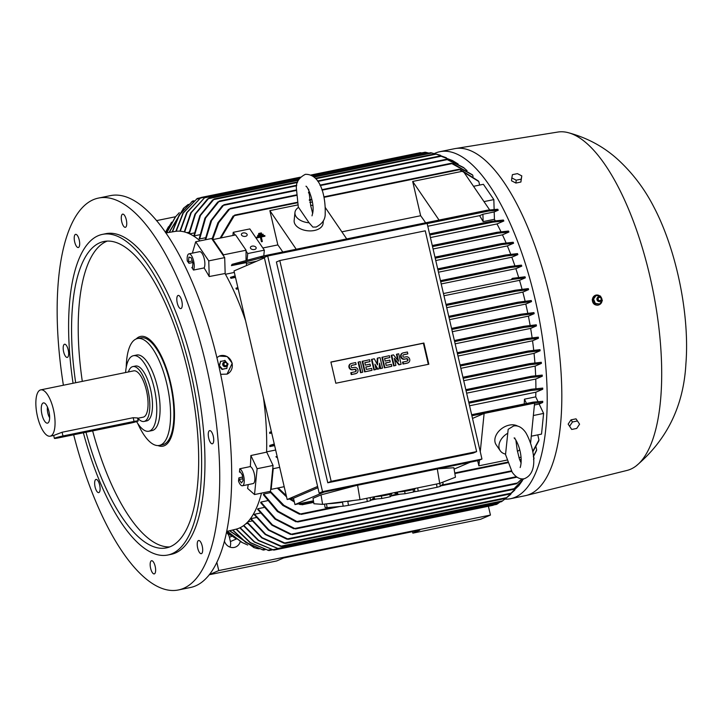 <?xml version="1.0" encoding="UTF-8"?>
<svg xmlns="http://www.w3.org/2000/svg" width="722" height="722" viewBox="0 0 722 722"><rect width="100%" height="100%" fill="white"/><g stroke="black" fill="none" stroke-linecap="round" stroke-linejoin="round"><path stroke-width="1.08" d="M505.346 454.057L512.196 472.215C515.905 477.404 519.948 479.579 524.334 478.722C539.921 472.459 533.215 445.257 525.697 432.505C521.988 427.316 517.945 425.15 513.559 425.998L508.18 429.31L505.581 454.102A14.539 10.279 -34.3 0 1 500.238 450.754A14.539 10.279 -34.3 0 1 507.674 433.29M500.238 450.754L496.167 444.806A14.539 10.279 -34.3 0 1 497.205 433.281A14.539 10.279 -34.3 0 1 509.335 425.114A14.539 10.279 -34.3 0 1 517.746 426.142M519.696 449.77A14.539 10.279 -34.3 0 1 517.43 451.43M521.131 463.064L519.425 459.021L517.223 450.158L515.869 440.068M521.004 457.216L518.956 457.631M506.79 460.122L478.857 465.825L479.426 460.14M530.598 442.983L534.605 403.12L484.119 413.444L480.265 451.782M532.971 402.181L471.637 414.717L533.026 402.163L542.736 401.306A166.06 60.025 78.5 0 1 542.709 402.488L539.135 404.022L543.603 413.426L541.527 434.102L531.284 436.196M542.709 402.488L532.177 403.454L531.933 402.903M472.504 418.426L484.119 413.444M534.415 404.988L539.135 404.022M533.359 415.52L543.603 413.426M277.14 456.376L275.912 456.746L277.004 457.586M266.608 451.864L275.66 450.014M273.241 468.677L272.826 467.811L270.705 488.947L271.165 489.354L273.241 468.677L279.694 467.36M271.165 489.354L284.188 486.691M478.857 465.825L477.666 460.69M537.764 434.87L538.946 439.96A166.06 60.025 78.5 0 1 538.756 440.898L532.773 451.945M278.205 487.91L286.255 495.572M290.731 498.785L294.08 500.788M300 503.55L302.013 504.786L313.709 502.395M532.692 451.449L538.946 439.96M524.244 403.959A149.075 53.888 -101.5 0 0 524.452 399.176L535.742 396.865L537.971 401.558M531.509 389.257L468.704 402.091L531.636 389.23L542.736 388.093A166.06 60.025 78.5 0 1 542.754 389.248L535.859 392.217A149.075 53.888 78.5 0 1 535.742 396.865M535.859 392.217L469.562 405.764M274.631 445.6L269.811 446.584A149.075 53.888 -101.5 0 0 269.829 445.411L274.261 444.012M531.311 376.27L465.807 389.663L531.374 376.261L542.231 375.097A166.06 60.025 78.5 0 1 542.294 376.234L535.769 379.041A149.075 53.888 78.5 0 1 535.886 388.644M535.769 379.041L466.629 393.174M271.698 433.01L269.721 433.408A149.075 53.888 -101.5 0 0 269.685 432.261L271.4 431.72M529.596 363.626L462.919 377.254L529.659 363.608L541.301 362.291A166.06 60.025 78.5 0 1 541.401 363.41L535.137 366.099A149.075 53.888 78.5 0 1 535.652 375.666M535.137 366.099L463.723 380.693M528.152 351.036L460.058 364.953L528.224 351.018L539.975 349.647A166.06 60.025 78.5 0 1 540.11 350.757L534.045 353.356A149.075 53.888 78.5 0 1 534.903 362.868M534.045 353.356L460.844 368.319M526.6 338.546L457.216 352.724L526.735 338.519L538.296 337.156A166.06 60.025 78.5 0 1 538.459 338.248L532.538 340.793A149.075 53.888 78.5 0 1 533.711 350.233M532.538 340.793L457.983 356.027M505.31 255.047L504.813 255.66L505.31 255.047L517.503 253.602A166.06 60.025 78.5 0 1 517.864 254.613L511.817 257.212A149.075 53.888 78.5 0 1 514.876 265.768M511.817 257.212L438.48 272.203M500.996 243.648L500.608 244.244L500.996 243.648L513.198 242.24A166.06 60.025 78.5 0 1 513.595 243.233L507.358 245.913A149.075 53.888 78.5 0 1 510.698 254.261M507.358 245.913L435.763 260.543M496.998 232.303L496.745 232.863L496.998 232.303L508.505 231.04A166.06 60.025 78.5 0 1 508.938 232.024L502.44 234.821A149.075 53.888 78.5 0 1 506.077 242.908M502.44 234.821L433.074 248.991M238.152 288.827L236.392 289.188A149.075 53.888 -101.5 0 0 235.932 288.213L237.863 287.6M491.411 221.302L491.258 221.844L491.411 221.302L503.378 220.039A166.06 60.025 78.5 0 1 503.848 220.995L496.989 223.946A149.075 53.888 78.5 0 1 500.96 231.726M496.989 223.946L430.411 237.556M235.489 277.383L230.941 278.313A149.075 53.888 -101.5 0 0 230.435 277.365L235.137 275.885M494.417 219.289L483.126 221.6L482.91 214.244L494.2 211.934L494.417 219.289A149.075 53.888 78.5 0 1 495.238 220.751M483.126 221.6A149.075 53.888 -101.5 0 0 479.607 215.661L427.785 226.248M256.599 261.238L246.446 263.304M234.334 272.438L225.435 274.261M223.477 254.848L213.035 239.551L212.828 240.245L223.513 255.877L223.477 254.848L246.067 250.236L246.031 260.353M246.509 265.57L246.428 262.564L231.437 265.633L232.042 264.351L262.366 256.166L262.979 256.554L262.366 256.166M246.067 250.236L235.616 234.939L213.035 239.551M460.284 169.58L478.253 180.897A166.06 60.025 78.5 0 1 478.803 181.52L479.634 185.067M478.803 181.52L458.903 169.264L459.508 169.661L324.034 197.341M297.247 202.819L234.668 215.607L234.659 215.093L220.959 237.935M282.771 251.987A149.075 53.888 -101.5 0 0 277.844 244.92L262.853 247.98M277.844 244.92L269.866 210.634L297.699 204.949M309.819 202.467L312.337 201.952M425.592 222.8A149.075 53.888 -101.5 0 0 420.655 215.734L341.867 231.834M420.655 215.734L412.677 181.448L463.163 171.132L489.633 209.876M257.763 235.291L257.691 236.103L263.241 234.912L257.925 236.004L257.763 235.291L263.079 234.208L263.241 234.912M256.797 237.123L256.725 237.926L260.38 237.177L261.454 241.771L262.348 241.536L261.68 241.671L260.615 237.078L256.96 237.827L256.797 237.123L264.766 235.489L264.929 236.193L261.283 236.942L262.348 241.536M261.292 236.997L264.929 236.193M258.729 233.468L258.666 234.271L261.554 233.63L258.891 234.172L258.729 233.468L261.391 232.926L261.554 233.63M473.542 186.312L483.397 184.3L493.839 199.597L494.128 209.389M439.048 220.057L412.677 181.448M487.206 210.219L487.215 210.725L487.206 210.219L497.738 209.245A166.06 60.025 78.5 0 1 498.261 210.192L494.2 211.934M346.713 238.928L325.351 207.638M296.228 249.243L269.866 210.634M323.366 220.77L323.095 223.432A14.539 8.845 -174.3 0 1 314.431 230.48A14.539 8.845 -174.3 0 1 294.152 220.526L294.964 212.485A14.539 8.845 -174.3 0 1 298.556 207.385L309.079 222.791L312.861 227.087L316.155 227.033C322.463 223.748 325.478 219.199 325.189 213.405C325.739 198.351 321.335 173.957 305.379 174.318C299.061 177.603 296.056 182.152 296.345 187.946L298.357 207.521M310.541 205.165A14.539 8.845 -174.3 0 1 312.825 205.526M309.079 222.791A14.539 8.845 -174.3 0 1 294.964 212.485M312.698 213.55L310.794 206.005L308.646 189.182M479.607 215.661L482.91 214.244M483.984 201.609L493.839 199.597M498.261 210.192L488.604 211.041L427.162 223.594M266.887 256.346L231.437 265.633M488.839 210.779L486.935 210.481M205.409 237.764L199.678 238.937A149.075 53.888 -101.5 0 0 199.191 238.612L204.94 218.143L217.773 201.98M199.678 234.758L194.353 235.841A149.075 53.888 -101.5 0 0 193.902 235.625L199.841 215.607L212.683 199.895M194.245 232.935L189.651 233.874M189.092 232.213L186.799 232.683M175.861 231.302L182.937 213.152L197.323 198.433L183.28 213.035L176.204 231.266M447.866 159.571L463.271 167.351L467.071 170.636M464.228 168.055L446.476 159.255L319.963 185.112M296.173 190.482L223.703 205.301L223.946 204.732L211.609 220.526L205.689 239.713M463.271 167.351L463.75 167.703M446.458 159.291L448.696 159.878M205.111 239.839L210.761 220.86L222.439 205.635M458.181 164.056L452.893 160.789L440.285 155.916L452.369 160.519M296.634 185.78L218.919 201.664L219.308 201.068L205.608 218.017L199.678 238.937M440.276 155.916L317.617 180.978M446.331 157.748L435.258 153.813L440.032 155.167M297.428 182.495L213.676 199.606L214.163 198.992L200.454 215.472L194.353 235.841M315.514 178.28L435.258 153.813M435.005 153.858L430.763 152.712L313.745 176.628M298.294 180.292L208.414 198.667L208.983 198.036L195.491 214.028L189.335 233.729M188.911 233.54L194.967 214.127L207.593 198.92M428.94 153.082L425.168 152.207L311.85 175.365M184.281 231.897L190.752 212.828L205.066 197.187L191.231 212.71L184.679 232.006M421.756 152.902L420.267 152.667L311.074 174.986M179.922 231.184L186.673 212.638L200.951 197.494L187.088 212.521L180.301 231.211M172.161 231.888L179.137 215.003L192.594 201.077L179.39 214.921L172.459 231.843M188.289 204.398L184.02 207.828L169.255 232.376M169.002 232.421L183.623 208.198M179.3 212.692L175.572 216.762L166.755 232.8M166.574 232.836L175.229 217.178M171.665 222.168L165.464 232.475M165.428 232.421L168.289 227.105M526.5 403.499L524.452 399.176M245.904 523.748L247.574 523.405M247.827 521.844L251.987 520.986M250.967 518.631L265.66 534.262L285.632 543.395L283.981 543.215L265.182 534.47L250.633 518.965A149.075 53.888 -101.5 0 0 250.967 518.631L256.184 517.566M254.541 514.244L268.918 529.876L288.394 539.289L286.751 539.117L268.394 530.119L254.234 514.669A149.075 53.888 -101.5 0 0 254.541 514.244L260.155 513.098M290.542 534.442L271.878 525.165L257.583 509.281A149.075 53.888 -101.5 0 0 257.862 508.748L263.873 507.521M293.818 528.757L274.965 519.064L260.651 502.702A149.075 53.888 -101.5 0 0 260.904 502.061L267.33 500.743M296.011 521.816L277.401 511.528L263.413 494.805A149.075 53.888 -101.5 0 0 263.638 494.038L270.497 492.63M243.837 525.445L258.729 540.417L278.873 548.873L258.404 540.597L243.513 525.679M278.873 548.873L496.745 504.353L500.075 501.989M300.316 504.615L298.439 503.875M294.35 501.925L289.54 499.028M286.562 496.88L277.329 488.09M220.147 238.098L233.152 215.995M232.89 216.492L234.966 215.102M536.464 325.893L523.892 327.436L522.936 327.03L523.964 326.308L536.275 324.81A166.06 60.025 78.5 0 1 536.464 325.893L530.643 328.393A149.075 53.888 78.5 0 1 532.114 337.743M530.643 328.393L455.149 343.825M509.506 266.544L508.938 267.176L509.506 266.544L521.437 265.127A166.06 60.025 78.5 0 1 521.771 266.147L515.86 268.683A149.075 53.888 78.5 0 1 518.649 277.419M515.86 268.683L441.214 283.945M510.77 266.996L508.884 267.077M521.771 266.147L510.21 267.51L440.691 281.724M511.763 278.99L512.467 278.331L525.038 276.788A166.06 60.025 78.5 0 1 525.345 277.826L513.035 279.324L443.443 293.547M534.154 313.673L521.311 315.27L520.237 314.891L521.158 314.187L533.937 312.599A166.06 60.025 78.5 0 1 534.154 313.673L528.396 316.155A149.075 53.888 78.5 0 1 530.128 325.405M528.396 316.155L452.324 331.696M531.527 301.588L518.179 303.267L516.979 302.924L517.936 302.211L531.284 300.532A166.06 60.025 78.5 0 1 531.41 301.056A166.06 60.025 78.5 0 1 531.527 301.588L525.787 304.061A149.075 53.888 78.5 0 1 527.791 313.204M525.787 304.061L449.517 319.647M538.459 338.248L526.528 339.674L525.706 339.241M240.164 527.683L254.532 541.861L273.8 550.119L254.261 542.023L239.839 527.845M493.099 505.301L493.667 504.985M493.108 505.301L273.8 550.119M510.454 494.588L505.734 498.415L514.777 490.094M505.734 498.415L285.596 543.395M205.066 197.187L299.838 177.82M518.838 485.599L510.183 493.974L519.172 485.184L522.412 480.617M510.183 493.974L288.358 539.298M207.015 199.543L209.046 198.027M257.862 508.748L272.456 524.894L292.22 534.614L513.369 489.417L523.685 478.83M523.739 478.821L513.369 489.417M292.356 534.551L289.775 534.027M212.16 200.508L214.272 198.983M260.904 502.061L275.596 518.766L295.551 528.919L516.591 483.749L521.916 478.885M522.159 478.894L516.591 483.749M295.731 528.829L293.114 528.351M217.304 202.575L219.452 201.059M230.327 535.083L226.645 532.159M226.654 532.114L235.895 538.72M533.576 456.394L534.045 458.425A166.06 60.025 78.5 0 1 533.802 459.111L533.54 459.661M263.638 494.038L278.051 511.176L297.717 521.979L517.015 477.17M533.531 459.499L534.045 458.425M297.942 521.871L295.397 521.41M222.051 206.194L224.145 204.723M241.708 542.267L227.25 531.32M227.421 531.284L242.231 542.547L247.745 545.038M535.95 446.855L536.663 449.923A166.06 60.025 78.5 0 1 536.446 450.727L533.368 456.728M270.371 491.321L283.917 505.301L301.3 514.389L340.008 506.474M533.341 456.376L536.663 449.923M299.504 514.235L282.843 505.445L269.658 491.465M212.024 239.063L217.936 222.701L228.558 209.371M452.739 163.551L472.206 174.67A166.06 60.025 78.5 0 1 472.729 175.157L473.054 176.574M301.588 514.235L298.935 513.847M451.205 163.316L453.497 163.867M228.206 209.903L230.426 208.441M296.273 195.445L230.02 208.983L230.174 208.441L218.703 222.701L212.521 239.794M322.039 190.175L452.017 163.614L451.25 163.262L472.729 175.157M254.045 547.619L229.515 530.778M229.758 530.724L254.604 547.799L257.456 548.648M257.962 548.549L259.072 548.919M302.337 504.606L299.856 504.236M458.84 169.354L460.916 169.896M232.809 529.984L245.94 542.357L263.313 550.074L245.823 542.484L232.52 530.056M236.401 529.091L250.326 542.556L268.9 550.579L250.119 542.691L236.067 529.172M247.366 522.322L262.131 537.673L282.167 546.518L280.569 546.337L261.743 537.881L247.059 522.638M282.149 546.527L501.492 501.7L505.788 498.388M200.951 197.494L300.397 177.161M513.694 278.755L511.727 278.918M525.345 277.826L519.524 280.326L443.958 295.767M519.524 280.326A149.075 53.888 78.5 0 1 522.051 289.215M446.214 305.451L515.887 291.21L514.651 290.867L515.472 290.19L528.323 288.592A166.06 60.025 78.5 0 1 528.594 289.639L522.836 292.112A149.075 53.888 78.5 0 1 525.102 301.146M531.789 403.246L533.423 402.371M517.864 254.613L506.176 255.976L437.947 269.92M506.691 255.507L504.732 255.525M542.754 389.248L530.787 390.521L530.39 390.006M274.513 445.095L269.811 446.584M530.273 390.295L532.096 389.465M513.595 243.233L502.025 244.55L435.222 258.196M502.476 244.135L500.481 244.081M542.294 376.234L530.778 377.489L530.282 377.001M271.652 432.794L269.721 433.408M530.219 377.245L531.943 376.505M508.938 232.024L498.135 233.179L432.514 246.59M238.107 288.638L236.392 289.188M498.505 232.818L496.574 232.674M541.401 363.41L529.199 364.818L528.558 364.348M528.513 364.556L530.345 363.879M503.848 220.995L492.747 222.141L429.825 235.002M235.372 276.914L230.941 278.313M493.081 221.816L491.023 221.627M540.11 350.757L527.917 352.192L527.177 351.749M527.159 351.903L528.982 351.307M263.061 256.238L260.813 257.375M525.706 339.358L527.493 338.844M522.836 292.112L446.728 307.671M528.594 289.639L515.887 291.219M445.97 304.386L515.472 290.19M313.438 500.806L294.964 504.579L293.484 498.225L287.175 499.516L233.991 270.949L264.414 257.871M324.07 492.079L294.964 504.579M470.212 462.215L454.102 469.129M355.982 485.59L321.019 494.886L313.023 498.315L313.935 503.757L322.599 504.353L359.998 499.669L439.716 483.379L455.456 477.206L453.876 467.739L438.019 468.822L355.982 485.59L438.019 468.822M293.484 498.225L317.906 487.729M397.732 491.953A9.449 0.875 -9.5 0 0 409.419 490.418A9.449 0.875 -9.5 0 0 415.222 488.623L415.186 488.388M366.767 498.288L367.308 501.528L348.473 505.382A25.45 2.365 170.5 0 1 343.176 506.185L327.111 507.656A25.45 2.365 170.5 0 1 325.099 507.512L324.53 504.109M373.148 496.98L373.346 498.207L370.585 500.59A25.45 2.365 170.5 0 1 367.308 501.528M370.585 500.59L370.079 497.602M436.512 484.029L437.054 487.278L418.218 491.122A25.45 2.365 170.5 0 1 413.742 491.817M442.803 482.17L443.1 483.948L440.33 486.33A25.45 2.365 170.5 0 1 437.054 487.278M440.33 486.33L439.824 483.334M374.483 496.709A9.449 0.875 -9.5 0 0 386.171 495.166A9.449 0.875 -9.5 0 0 391.974 493.37L391.938 493.144M439.716 483.379L437.324 469.092M322.599 504.353L321.019 494.886M359.998 499.669L357.616 485.383M317.608 486.438L287.175 499.516M322.535 491.628L481.962 459.048L478.578 460.501L319.151 493.081L264.315 257.456L267.7 256.003L322.535 491.628L319.151 493.081M327.779 482.783L276.4 261.996L279.784 260.543L331.163 481.33L327.779 482.783L473.262 453.055L476.637 451.602L425.258 230.814L279.784 260.543M481.962 459.048L427.126 223.423L267.7 256.003M428.823 364.231L335.82 383.238L330.893 362.038L423.886 343.04L428.823 364.231M331.163 481.33L476.637 451.602M396.938 354.141L398.688 353.789L401.134 364.294L399.383 364.655L394.248 358.256L395.9 365.368L393.661 365.928L391.216 355.423L393.454 354.854L398.598 361.253L396.938 354.141L396.45 354.349L397.831 360.305M401.134 364.294L398.896 364.863L394.519 359.412M377.759 358.058L380.088 357.589L382.534 368.094L380.783 368.455L379.564 363.193L379.041 368.807L377.877 369.05L374.917 364.15L376.135 369.402L373.906 369.971L371.46 359.457L374.276 358.771L377.525 364.908L377.759 358.058L377.272 358.274L377.074 364.05M382.534 368.094L380.295 368.662L379.411 364.863M379.041 368.807L377.389 369.258L375.305 365.81M362.273 372.344L360.531 372.705L358.085 362.191L358.581 361.984L360.323 361.623L362.769 372.137L362.273 372.344M351.235 374.601L355.793 373.563A3.186 2.96 66.7 0 0 356.334 373.391L355.838 373.599A3.186 2.96 -113.3 0 1 355.305 373.77L351.235 374.601L350.802 372.751L355.359 371.704A1.273 1.182 66.7 0 0 356.208 370.115A1.273 1.182 66.7 0 0 354.791 369.231L352.553 369.799A3.186 2.96 -113.3 0 1 350.576 363.789L351.063 363.572A3.186 2.96 66.7 0 0 353.04 369.592M355.314 371.713A1.273 1.182 66.7 0 0 354.294 369.447L352.553 369.799M351.063 363.572A3.186 2.96 66.7 0 1 351.605 363.41L355.675 362.57L356.108 364.43L351.587 365.458M370.052 361.578L364.827 362.652L365.395 365.124L370.052 364.168L370.476 366.027L365.828 366.975L366.406 369.447L371.64 368.382L372.065 370.233L371.577 370.449L364.601 371.866L362.155 361.361L369.619 359.727L370.052 361.578L364.845 362.751M370.476 366.027L365.855 367.083M389.817 357.543L384.582 358.608L385.16 361.081L389.808 360.134L390.241 361.984L385.593 362.94L386.171 365.413L391.396 364.339L391.829 366.198L391.342 366.406L384.366 367.832L381.92 357.318L389.384 355.684L389.817 357.543L384.609 358.717M390.241 361.984L385.62 363.04M402.966 364.032L407.524 362.986A3.186 2.96 66.7 0 0 408.065 362.823L407.569 363.031A3.186 2.96 -113.3 0 1 407.037 363.202L402.966 364.032L402.533 362.173L407.091 361.135A1.273 1.182 66.7 0 0 407.939 359.547A1.273 1.182 66.7 0 0 406.513 358.663L404.284 359.231A3.186 2.96 -113.3 0 1 402.307 353.211L402.795 353.004A3.186 2.96 66.7 0 0 404.771 359.014M407.046 361.144A1.273 1.182 66.7 0 0 406.026 358.87L404.284 359.231M402.795 353.004A3.186 2.96 66.7 0 1 403.336 352.832L407.407 352.002L407.84 353.861L403.318 354.89M330.911 362.146L423.399 343.248L428.308 364.339M395.9 365.368L393.661 365.928M394.158 365.72L391.712 355.206M399.383 364.655L398.896 364.863M376.135 369.402L373.906 369.971M374.393 369.754L371.947 359.249M377.877 369.05L377.389 369.258M380.783 368.455L380.295 368.662M362.769 372.137L360.531 372.705M361.027 372.489L358.581 361.984M351.722 374.393L351.289 372.534M356.334 373.391A3.186 2.96 66.7 0 0 354.358 367.381L352.616 367.733A1.273 1.182 66.7 0 1 351.822 365.332A1.273 1.182 66.7 0 1 352.038 365.26L351.623 365.44M356.108 364.43L352.038 365.26M372.065 370.233L364.601 371.866M365.097 371.659L362.652 361.153M391.829 366.198L384.366 367.832M384.853 367.624L382.407 357.11M403.454 363.816L403.02 361.966M408.065 362.823A3.186 2.96 66.7 0 0 406.089 356.803L404.338 357.164A1.273 1.182 66.7 0 1 403.553 354.755A1.273 1.182 66.7 0 1 403.769 354.692L403.354 354.863M407.84 353.861L403.769 354.692M423.886 343.04L423.399 343.248M389.853 494.299L390.259 496.772L391.505 495.698L391.198 493.866M390.259 496.772L381.821 498.496L381.415 496.014M381.821 498.496L374.628 499.146L374.231 496.763M394.735 492.566L394.844 493.261A25.45 2.365 170.5 0 0 396.865 493.397L396.658 492.178M418.218 491.122L417.677 487.882M397.696 493.325L396.865 493.397M327.111 507.656L326.479 503.866M327.662 503.721A25.45 2.365 -9.5 0 0 342.526 502.259L343.176 506.185M348.473 505.382L347.814 501.456A25.45 2.365 -9.5 0 0 353.248 500.517M413.101 489.552L413.516 492.016L414.753 490.951L414.446 489.119M413.516 492.016L405.078 493.74L404.663 491.258M405.078 493.74L397.876 494.399L397.479 492.007M263.774 255.877L264.342 250.164L249.83 228.928L233.224 232.322L235.092 235.047M245.742 250.642L247.736 253.557L264.342 250.164M247.736 253.557L247.086 260.064M232.908 235.489L233.224 232.322M250.624 248.368A2.906 1.769 -174.3 0 1 250.39 247.538A2.906 1.769 -174.3 0 1 252.772 246.049A2.906 1.769 -174.3 0 1 255.94 247.285A2.906 1.769 -174.3 0 1 256.175 248.115A2.906 1.769 -174.3 0 1 253.792 249.604A2.906 1.769 -174.3 0 1 250.624 248.368M241.626 235.201A2.906 1.769 -174.3 0 1 241.392 234.37A2.906 1.769 -174.3 0 1 243.783 232.881A2.906 1.769 -174.3 0 1 246.942 234.118A2.906 1.769 -174.3 0 1 247.186 234.948A2.906 1.769 -174.3 0 1 244.794 236.437A2.906 1.769 -174.3 0 1 241.626 235.201M156.475 220.634L175.599 216.726M240.245 541.473A8.727 8.113 -113.3 0 1 235.715 546.969A8.727 8.113 -113.3 0 1 224.506 541.31M488.397 506.257L490.446 515.057L218.757 570.579L216.88 562.51M229.939 547.086A8.727 8.113 66.7 0 0 230.408 541.545L229.415 537.312A8.727 8.113 66.7 0 0 226.582 532.493M490.446 515.057L480.608 519.28L412.849 533.134L419.735 530.174L283.556 557.998L276.67 560.958L209.407 574.703M209.542 574.541L218.757 570.579M412.849 533.134L412.506 531.645M434.202 153.615A177.07 64.005 78.5 0 1 439.788 151.71A177.07 64.005 78.5 0 1 535.128 299.459A177.07 64.005 78.5 0 1 510.698 498.676A177.07 64.005 78.5 0 1 504.913 499.128M439.788 151.71L454.409 148.723A177.07 64.005 78.5 0 1 455.365 148.551A177.07 64.005 78.5 0 1 549.749 296.471A177.07 64.005 78.5 0 1 526.257 495.472A177.07 64.005 78.5 0 1 525.309 495.689L510.698 498.676M595.145 295.406L592.275 299.332C592.392 303.33 594.278 305.28 597.951 305.189L599.269 304.711A5.09 4.729 66.7 0 0 602.031 300.749M455.365 148.551L557.844 132.054A172.702 62.426 78.5 0 1 567.853 132.577A172.702 62.426 78.5 0 1 649.908 276.336A172.702 62.426 78.5 0 1 636.001 466.033A172.702 62.426 78.5 0 1 626.994 470.437L526.257 495.472M600.117 296.164A5.09 4.729 66.7 0 0 592.491 299.242A5.09 4.729 66.7 0 0 599.269 304.711M567.853 132.577C587.112 137.703 603.809 146.71 617.951 159.598C632.68 173.172 644.647 188.974 653.852 207.006A127.623 46.136 78.5 0 1 677.832 274.062A127.623 46.136 78.5 0 1 685.9 363.825A127.623 46.136 78.5 0 1 685.855 364.339M577.456 420.962L576.003 418.841L571.021 419.861L568.151 424.103L571.716 429.455L569.604 426.224L572.465 421.982L577.456 420.962L579.576 424.193L576.707 428.435L571.716 429.455M571.021 419.861L572.465 421.982M568.151 424.103L569.604 426.224M511.817 177.928L511.528 180.798L515.914 183.054L520.896 182.034L521.789 175.888L521.185 179.164L516.194 180.175L511.817 177.928L512.43 174.652L517.412 173.632L521.789 175.888M520.896 182.034L521.185 179.164M515.914 183.054L516.194 180.175M602.04 300.054A5.09 4.729 66.7 0 0 600.65 296.679M599.639 304.043L594.82 303.529L593.06 299.26L596.11 295.506M593.556 299.052L593.06 299.26M594.82 303.529L595.316 303.321M593.439 298.809L595.397 303.574M599.468 304.26L602.328 300.298M595.045 303.285L599.874 304.088M598.8 296.913A2.365 2.193 66.7 0 0 599.016 301.57A2.365 2.193 66.7 0 0 600.587 301.074M597.094 298.818A2.319 2.157 66.7 0 0 600.65 301.029A2.319 2.157 66.7 0 0 598.881 296.904A2.319 2.157 66.7 0 0 597.094 298.818M598.141 298.746A1.634 1.525 66.7 0 0 599.504 300.605A1.634 1.525 66.7 0 0 601.2 299.26A1.634 1.525 66.7 0 0 599.829 297.401A1.634 1.525 66.7 0 0 598.141 298.746M596.246 295.307L593.385 299.26M600.668 296.282L595.849 295.469M602.283 300.758L600.316 295.984M165.807 232.962L175.311 231.383A151.981 54.935 78.5 0 1 200.075 240.868M193.234 252.971A152.486 55.125 -101.5 0 0 192.621 252.24L195.698 241.762L211.645 238.504L212.828 240.245M192.792 262.528L188.965 263.286A152.595 55.161 -101.5 0 0 187.287 260.967A8.727 3.159 -101.5 0 1 188.956 253.846A8.727 3.159 -101.5 0 1 191.393 255.498A8.727 3.159 -101.5 0 1 193.496 270.055A152.595 55.161 -101.5 0 0 191.844 267.501L192.539 267.357M223.513 255.877L224.695 257.619L225.165 273.485L209.218 276.544A152.486 55.125 -101.5 0 0 204.1 267.934L193.496 270.055M225.02 273.512A151.981 54.935 78.5 0 1 245.543 320.604M216.889 357.643L219.28 356.09L227.213 356.56L232.24 363.22L227.042 374.122L220.652 374.294M219.235 356.108A9.819 9.124 -113.3 0 1 232.042 363.31A9.819 9.124 -113.3 0 1 226.997 374.14M188.956 253.846L199.588 251.671A8.727 3.159 78.5 0 1 202.025 253.332A8.727 3.159 78.5 0 1 204.1 267.934M270.705 488.947L270.47 491.294L254.523 494.552L247.574 488.388A152.486 55.125 -101.5 0 0 248.242 484.588M261.481 493.135A151.981 54.935 78.5 0 1 236.166 529.154L226.798 531.428M263.467 397.632A151.981 54.935 78.5 0 1 266.598 452.143M240.273 471.989L239.469 472.152A152.595 55.161 -101.5 0 0 239.74 468.768L250.317 466.574A152.486 55.125 -101.5 0 0 250.868 455.537L266.734 452.116L273.06 465.455L272.826 467.811M250.317 466.574A8.727 3.159 78.5 0 1 254.812 480.148A8.727 3.159 78.5 0 1 253.07 483.596L242.448 485.771A8.727 3.159 -101.5 0 1 238.504 481.06A152.595 55.161 -101.5 0 0 238.901 477.856L242.565 477.071M242.448 485.771A8.727 3.159 -101.5 0 0 244.18 482.323A8.727 3.159 -101.5 0 0 239.74 468.768M188.965 263.286L188.442 261.743L188.911 257.095L191.168 257.754L192.973 263.043L192.503 267.691L191.844 267.501M188.442 261.743L192.26 260.958M239.469 472.152L239.93 471.484L242.276 474.914L243.043 480.653L241.464 482.955L239.117 479.525L238.901 477.856M239.117 479.525L242.791 478.776M250.868 455.537L257.122 468.713L254.523 494.552M226.699 368.337L221.988 369.411L218.974 365.955L220.67 361.424M228.062 364.222L224.704 360.368M220.724 361.18L219.38 366M225.12 360.522L220.409 361.478M224.614 362.02A2.365 2.193 66.7 0 0 224.822 366.677A2.365 2.193 66.7 0 0 226.401 366.18M227.195 363.852A2.319 2.157 66.7 0 0 224.686 362.002A2.319 2.157 66.7 0 0 222.954 364.718A2.319 2.157 66.7 0 0 226.464 366.126A2.319 2.157 66.7 0 0 227.195 363.852M226.979 363.807A1.634 1.525 66.7 0 0 225.111 362.516A1.634 1.525 66.7 0 0 223.982 364.411A1.634 1.525 66.7 0 0 225.851 365.702A1.634 1.525 66.7 0 0 226.979 363.807M226.618 368.59L227.962 363.771M222.223 369.258L226.934 368.292M219.28 365.549L222.638 369.402M222.484 369.195L221.988 369.411M219.47 365.738L218.974 365.955M224.695 257.619L208.757 260.877L209.218 276.544M195.698 241.762L208.757 260.877M273.06 465.455L257.122 468.713M63.392 385.232A199.976 72.29 78.5 0 1 93.237 199.723A199.976 72.29 78.5 0 1 98.418 198.09L110.376 195.644A199.976 72.29 78.5 0 1 219.687 369.79A199.976 72.29 78.5 0 1 195.626 585.876A199.976 72.29 78.5 0 1 190.446 587.5L178.487 589.946A199.976 72.29 78.5 0 1 73.671 434.77M98.418 198.09A199.976 72.29 78.5 0 1 207.728 372.236A199.976 72.29 78.5 0 1 183.668 588.313A199.976 72.29 78.5 0 1 178.487 589.946M208.306 435.61A6.724 2.428 78.5 0 1 209.642 430.619A6.724 2.428 78.5 0 1 213.676 438.805A6.724 2.428 78.5 0 1 212.34 443.795A6.724 2.428 78.5 0 1 208.306 435.61M178.009 305.415A6.724 2.428 78.5 0 1 178.181 295.424A6.724 2.428 78.5 0 1 181.051 298.61A6.724 2.428 78.5 0 1 180.879 308.601A6.724 2.428 78.5 0 1 178.009 305.415M124.545 227.132A6.724 2.428 78.5 0 1 121.44 220.156A6.724 2.428 78.5 0 1 122.659 214.127A6.724 2.428 78.5 0 1 123.471 214.308A6.724 2.428 78.5 0 1 126.576 221.284A6.724 2.428 78.5 0 1 125.357 227.313A6.724 2.428 78.5 0 1 124.545 227.132M79.221 246.599A6.724 2.428 78.5 0 1 78.292 247.529A6.724 2.428 78.5 0 1 74.944 242.935A6.724 2.428 78.5 0 1 74.673 235.273A6.724 2.428 78.5 0 1 75.602 234.352A6.724 2.428 78.5 0 1 78.951 238.937A6.724 2.428 78.5 0 1 79.221 246.599M68.599 352.426A6.724 2.428 78.5 0 1 67.263 357.417A6.724 2.428 78.5 0 1 63.229 349.231A6.724 2.428 78.5 0 1 64.565 344.241A6.724 2.428 78.5 0 1 68.599 352.426M98.896 482.612A6.724 2.428 78.5 0 1 98.724 492.612A6.724 2.428 78.5 0 1 95.855 489.426A6.724 2.428 78.5 0 1 96.026 479.426A6.724 2.428 78.5 0 1 98.896 482.612M152.36 560.904A6.724 2.428 78.5 0 1 155.465 567.88A6.724 2.428 78.5 0 1 154.246 573.909A6.724 2.428 78.5 0 1 153.434 573.728A6.724 2.428 78.5 0 1 150.329 566.752A6.724 2.428 78.5 0 1 151.548 560.723A6.724 2.428 78.5 0 1 152.36 560.904M197.684 541.437A6.724 2.428 78.5 0 1 198.613 540.507A6.724 2.428 78.5 0 1 201.961 545.101A6.724 2.428 78.5 0 1 202.232 552.763A6.724 2.428 78.5 0 1 201.303 553.684A6.724 2.428 78.5 0 1 197.954 549.099A6.724 2.428 78.5 0 1 197.684 541.437M73.057 383.256A163.614 59.141 78.5 0 1 98.138 235.724A163.614 59.141 78.5 0 1 102.371 234.397L105.692 233.711A163.614 59.141 78.5 0 1 195.139 376.198A163.614 59.141 78.5 0 1 175.446 552.989A163.614 59.141 78.5 0 1 171.213 554.325L167.892 555.001A163.614 59.141 78.5 0 1 83.373 432.785M102.371 234.397A163.614 59.141 78.5 0 1 191.817 376.875A163.614 59.141 78.5 0 1 172.125 553.666A163.614 59.141 78.5 0 1 167.892 555.001M75.666 382.723A156.34 56.515 78.5 0 1 99.78 242.791A156.34 56.515 78.5 0 1 103.833 241.518A156.34 56.515 78.5 0 1 189.299 377.669A156.34 56.515 78.5 0 1 170.482 546.599A156.34 56.515 78.5 0 1 166.439 547.872A156.34 56.515 78.5 0 1 85.99 432.252M169.697 546.924A156.34 56.515 78.5 0 1 92.633 430.899M82.308 381.369A156.34 56.515 78.5 0 1 106.423 241.437A156.34 56.515 78.5 0 1 107.208 241.112M136.151 338.961A55.991 20.243 78.5 0 1 139.075 336.903A55.991 20.243 78.5 0 1 170.681 383.165A55.991 20.243 78.5 0 1 164.399 445.709A55.991 20.243 78.5 0 1 157.938 445.564M126.242 367.263A54.538 19.711 78.5 0 1 136.088 338.988A54.538 19.711 78.5 0 1 137.496 338.546L140.817 337.869A54.538 19.711 78.5 0 1 170.636 385.358A54.538 19.711 78.5 0 1 164.065 444.292A54.538 19.711 78.5 0 1 162.658 444.734L159.336 445.42A54.538 19.711 78.5 0 1 137.721 423.417M137.496 338.546A54.538 19.711 78.5 0 1 166.863 384.059A54.538 19.711 78.5 0 1 160.744 444.969A54.538 19.711 78.5 0 1 159.336 445.42M125.592 372.525A38.537 13.935 78.5 0 1 132.397 356.027A38.537 13.935 78.5 0 1 133.389 355.711L136.711 355.034A38.537 13.935 78.5 0 1 157.468 387.191A38.537 13.935 78.5 0 1 153.145 430.24A38.537 13.935 78.5 0 1 152.152 430.556L148.831 431.233A38.537 13.935 78.5 0 1 136.584 421.594M133.389 355.711A38.537 13.935 78.5 0 1 154.463 389.275A38.537 13.935 78.5 0 1 149.824 430.917A38.537 13.935 78.5 0 1 148.831 431.233M128.408 371.947A27.996 10.117 78.5 0 1 132.848 366.586L135.501 366.045A27.996 10.117 78.5 0 1 150.582 389.402A27.996 10.117 78.5 0 1 146.719 420.908L144.057 421.449A27.996 10.117 78.5 0 1 137.866 418.255M132.848 366.586A27.996 10.117 78.5 0 1 147.92 389.952A27.996 10.117 78.5 0 1 144.057 421.449M40.721 389.871A23.636 8.547 78.5 0 1 53.446 409.591A23.636 8.547 78.5 0 1 50.188 436.178A23.636 8.547 78.5 0 1 37.463 416.459A23.636 8.547 78.5 0 1 40.721 389.871L133.723 370.864A23.636 8.547 78.5 0 1 146.449 390.584A23.636 8.547 78.5 0 1 143.182 417.172L137.604 418.309M54.385 438.389L53.699 435.456L62.101 432.234L133.182 417.713L137.523 417.957L138.209 420.899A6.543 0.451 166.9 0 0 134.048 421.431L62.967 435.962A6.543 0.451 166.9 0 0 54.773 438.137A6.543 0.451 166.9 0 0 54.385 438.389A6.543 0.451 166.9 0 0 58.545 437.866L129.617 423.336A6.543 0.451 166.9 0 0 137.812 421.161A6.543 0.451 166.9 0 0 138.209 420.899M41.957 414.527A10.325 3.736 78.5 0 1 44.259 402.993A10.325 3.736 78.5 0 1 48.943 411.522A10.325 3.736 78.5 0 1 48.284 422.713A10.325 3.736 78.5 0 1 41.957 414.527M49.656 417.695A7.274 2.626 78.5 0 1 47.823 413.092A7.274 2.626 78.5 0 1 47.481 407.082M471.89 415.773L532.177 403.454M301.832 504.227L313.61 501.817M454.752 472.973L507.449 462.206M519.678 459.706L521.158 459.409M309.359 200.337L311.922 199.814M262.528 256.13L487.106 210.237M320.189 185.581L447.342 159.598M317.924 181.43L441.286 156.223M315.902 178.722L436.368 154.102M314.241 177.034L431.955 152.983M204.353 197.846L299.386 178.424M312.509 175.744L426.494 152.45M200.12 198.171L299.856 177.792M311.823 175.347L421.702 152.893M196.357 199.146L199.371 198.532M191.601 201.799L193.153 201.483M454.625 341.587L523.892 327.436M523.892 326.326L454.382 340.531L523.82 326.335M509.443 266.562L440.447 280.659L509.38 266.571M451.81 329.476L521.311 315.27M521.158 314.187L451.557 328.411L521.085 314.205M448.994 317.409L518.179 303.267M457.459 353.789L526.528 339.674M272.573 549.767L277.591 548.747M284.667 542.989L506.817 497.593M287.582 538.865L511.113 493.18M291.526 534.154L514.217 488.65M294.964 528.441L517.331 483M297.274 521.474L516.347 476.701M300.966 513.856L334.71 506.961M372.038 499.335L374.574 498.812M391.45 495.364L397.822 494.065M441.792 485.076L511.329 470.87M308.529 192.945L309.792 192.684M262.041 549.731L263.936 549.343M277.663 548.53L498.081 503.478M267.627 550.236L270.958 549.559M281.102 546.139L502.683 500.86M445.97 304.395L515.327 290.217M505.238 255.056L437.703 268.864L505.174 255.074M468.948 403.156L530.787 390.521M500.933 243.657L434.969 257.14L500.869 243.675M466.06 390.719L530.778 377.489M496.935 232.313L432.27 245.525L496.88 232.322M463.172 378.31L529.199 364.818M491.348 221.311L429.572 233.937L491.294 221.329M460.311 366.009L527.917 352.192M448.75 316.353L517.782 302.247M354.791 369.231L354.294 369.447M355.793 373.563L355.305 373.77M406.513 358.663L406.026 358.87M407.524 362.986L407.037 363.202M229.415 537.312L231.933 536.229M230.408 541.545L236.311 539.009M62.967 435.962L62.101 432.234M134.048 421.431L133.182 417.713M514.966 438.164L514.127 437.911L515.49 439.481C520.878 448.479 522.403 460.744 520.183 467.54L520.192 467.531M305.957 186.231L305.947 186.222C307.139 185.744 314.467 200.896 312.888 212.169L312.003 215.851M451.846 160.239L452.893 160.789M439.472 154.977L440.6 155.365M192.594 201.077L194.001 200.788M510.86 494.209L510.057 494.958M209.01 198.027L298.592 179.724M519.181 485.184L518.504 486.023M214.199 198.983L297.617 181.935M219.353 201.059L296.733 185.247M229.84 534.722L230.805 535.435M224 204.723L296.2 189.967M241.184 541.987L242.231 542.547M371.126 500.12L376.848 498.947M391.116 496.032L400.096 494.191M440.88 485.861L511.663 471.394M230.228 208.423L296.246 194.94M308.52 192.431L309.594 192.205M321.877 189.696L451.223 163.262M253.476 547.42L254.604 547.799M168.009 227.547L168.569 226.645M454.842 473.551L507.638 462.766M519.885 460.266L521.185 459.995M234.713 215.075L297.157 202.322M309.269 199.841L311.814 199.326M323.925 196.844L458.876 169.273M263.313 550.074L265.127 549.704M174.895 217.602L175.572 216.762M197.332 198.433L200.409 197.801M268.9 550.579L272.311 549.884M183.217 208.577L184.02 207.828M262.447 256.148L487.16 210.228M448.75 316.344L517.864 302.229M685.9 363.825C683.617 405.926 666.984 439.987 636.001 466.033M597.356 297.717L596.868 298.935L599.016 301.57M224.822 366.677L222.737 364.827L223.17 362.823M50.188 436.178L53.726 435.456"/></g></svg>
